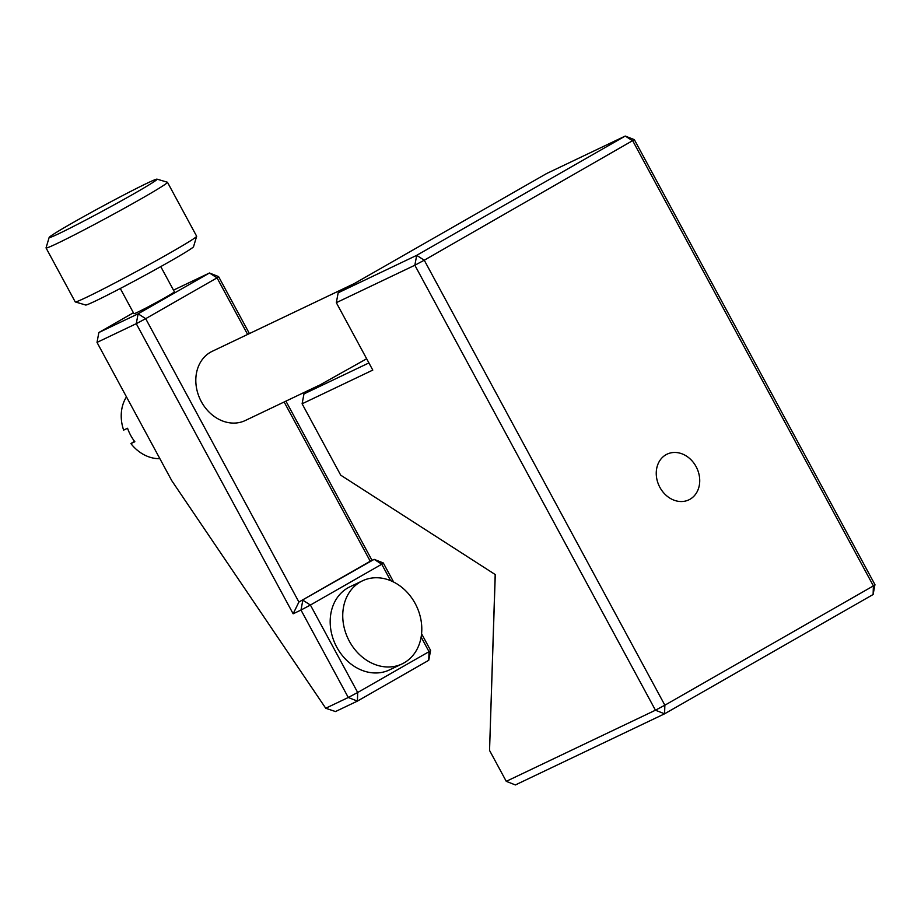 <?xml version="1.0" encoding="UTF-8"?>
<svg xmlns="http://www.w3.org/2000/svg" width="921" height="921" viewBox="0 0 921 921"><rect width="100%" height="100%" fill="white"/><g stroke="black" fill="none" stroke-linecap="round" stroke-linejoin="round"><path stroke-width="1.38" d="M404.146 662.821A46.015 37.899 -115.5 0 1 402.086 663.903A46.015 37.899 -115.5 0 1 348.691 639.945A46.015 37.899 -115.5 0 1 360.399 581.911A46.015 37.899 -115.5 0 1 362.471 580.829A46.015 37.899 -115.5 0 1 415.855 604.786A46.015 37.899 -115.5 0 1 404.146 662.821M362.471 580.829L349.911 586.815A46.015 37.899 64.5 0 0 347.839 587.897A46.015 37.899 64.5 0 0 336.13 645.943A46.015 37.899 64.5 0 0 389.514 669.889L402.086 663.903M196.645 236.317L193.548 246.69A61.35 2.141 151.6 0 1 155.661 269.439A61.35 2.141 151.6 0 1 95.68 300.902A61.35 2.141 151.6 0 1 85.676 305.024L75.292 301.927A69.017 2.406 -28.4 0 0 86.539 297.299A69.017 2.406 -28.4 0 0 154.026 261.898A69.017 2.406 -28.4 0 0 196.645 236.317A69.017 2.406 -28.4 0 0 196.645 236.225L167.484 182.289A69.017 2.406 151.6 0 1 125.866 207.398A69.017 2.406 151.6 0 1 57.378 243.363A69.017 2.406 151.6 0 1 46.05 247.945A69.017 2.406 151.6 0 1 46.05 247.853L49.147 237.468A61.35 2.141 -28.4 0 0 59.22 233.485A61.35 2.141 -28.4 0 0 120.996 201.02A61.35 2.141 -28.4 0 0 157.019 179.146A61.35 2.141 -28.4 0 0 147.026 183.256A61.35 2.141 -28.4 0 0 87.046 214.731A61.35 2.141 -28.4 0 0 49.147 237.468M46.05 247.945L75.211 301.881A69.017 2.406 -28.4 0 0 75.292 301.927M120.283 288.48L133.925 313.704A23.002 0.806 -28.4 0 0 137.701 312.173A23.002 0.806 -28.4 0 0 160.53 300.188A23.002 0.806 -28.4 0 0 174.403 291.819L160.761 266.595M126.465 396.882A38.348 31.579 64.5 0 0 123.633 430.119L127.559 428.253A38.348 31.579 -115.5 0 0 134.846 441.735L130.92 443.611A38.348 31.579 64.5 0 0 159.874 458.658M354.274 283.576L212.244 351.304A38.348 31.579 64.5 0 0 210.518 352.202A38.348 31.579 64.5 0 0 200.766 400.566A38.348 31.579 64.5 0 0 245.251 420.529L318.367 385.669M690.025 499.24A25.304 20.849 64.5 0 0 696.46 467.327A25.304 20.849 64.5 0 0 667.092 454.157A25.304 20.849 64.5 0 0 665.964 454.744A25.304 20.849 64.5 0 0 659.517 486.668A25.304 20.849 64.5 0 0 688.885 499.838A25.304 20.849 64.5 0 0 690.025 499.24M634.35 139.658L424.259 260.217L664.858 705.198L873.384 585.894L632.796 140.925L625.221 136.055L546.706 173.493L338.168 292.797L416.695 255.347L625.221 136.055L634.35 139.658L874.95 584.628L873.108 594.517L664.582 713.81L515.392 784.945L506.262 781.342L655.441 710.206L414.853 265.236L336.326 302.675L372.786 370.092L302.111 403.789L340.701 475.155L495.268 574.577L489.546 750.431L506.262 781.342M489.546 750.431L495.187 574.531M366.662 358.776L303.965 393.912L368.918 362.932M303.965 393.912L302.111 403.789M338.168 292.797L336.326 302.675M416.695 255.347L414.853 265.236L424.259 260.217L416.695 255.347M874.95 584.628L873.384 585.894L873.108 594.517M655.441 710.206L664.582 713.81L664.858 705.198L655.441 710.206M133.407 312.76L98.858 332.527L138.115 313.808L209.458 272.996L173.493 290.138M370.242 561.223L298.911 602.035L374.168 559.358L370.242 561.223L284.14 401.982M247.622 334.438L217.034 277.866L145.691 318.678L298.911 602.035L293.143 613.789L136.273 323.685L97.016 342.405L171.79 480.704L325.723 708.249L348.276 697.496L300.994 610.047L293.143 613.789M390.631 580.656L381.743 564.228L310.4 605.039L357.682 692.488L429.025 651.677L421.127 637.067M421.576 633.74L430.591 650.41L429.025 651.677L428.749 660.288L357.406 701.1L335.486 711.553L325.723 708.249M383.297 562.961L381.743 564.228L374.168 559.358L383.297 562.961L393.612 582.014M218.588 276.599L209.458 272.996L217.034 277.866L218.588 276.599L249.407 333.586M285.924 401.13L372.026 560.371M134.443 441.217L130.92 443.611M145.691 318.678L138.115 313.808L136.273 323.685L145.691 318.678M302.836 600.17L300.994 610.047L310.4 605.039L302.836 600.17M97.016 342.405L98.858 332.527M357.682 692.488L348.276 697.496L357.406 701.1L357.682 692.488M430.591 650.41L428.749 660.288M157.019 179.146L167.403 182.231A69.017 2.406 151.6 0 1 167.484 182.289"/></g></svg>
